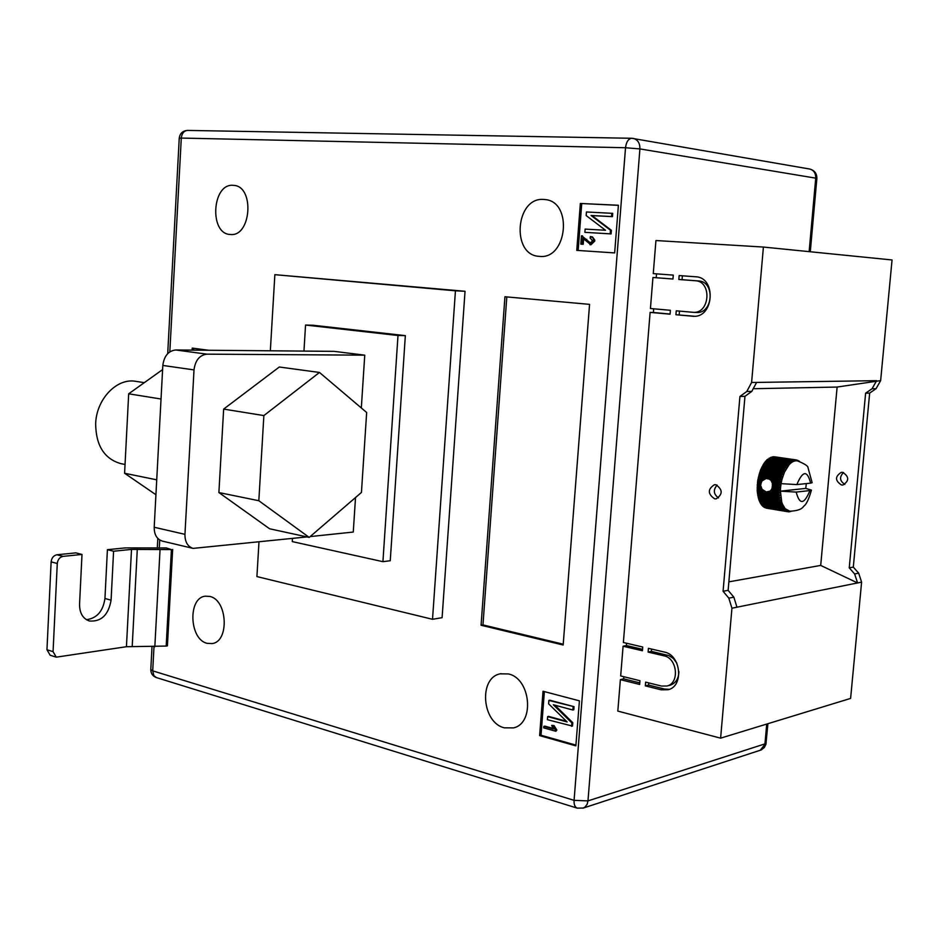 <?xml version="1.0" encoding="UTF-8"?>
<svg xmlns="http://www.w3.org/2000/svg" width="939" height="939" viewBox="0 0 939 939"><rect width="100%" height="100%" fill="white"/><g stroke="black" fill="none" stroke-linecap="round" stroke-linejoin="round"><path stroke-width="1.41" d="M769.722 479.477L771.212 480.522L772.539 483.444L772.069 488.761L770.273 491.085L766.294 491.977L762.057 489.325L760.543 485.123L761.822 481.05L766.083 478.514L780.004 481.061L780.286 479.817L781.952 479.465L781.084 483.655L796.871 484.583L810.615 483.151C807.305 470.063 802.728 470.545 796.871 484.583M714.638 498.832C707.654 493.949 707.583 489.231 714.426 484.7L715.835 484.724C722.819 489.548 722.924 494.266 716.14 498.867L714.638 498.832M717.126 485.099C713.018 489.853 713.476 494.125 718.511 497.94M841.508 485.005C834.935 480.651 834.888 476.425 841.356 472.329L842.682 472.352C849.267 476.636 849.349 480.862 842.94 485.017L841.508 485.005M844.842 484.383C839.63 480.932 839.196 476.977 843.527 472.54M728.864 581.851L820.698 565.419L837.119 387.056L880.641 380.612L892.05 259.962L763.407 247.051L655.938 240.537L653.262 273.613L673.286 275.115L672.958 279.024L652.945 277.498L650.434 308.508L670.399 310.293L670.07 314.189L650.117 312.382L623.379 642.499L642.734 647.018L642.429 650.762L623.085 646.22L620.679 675.939L639.975 680.716L639.659 684.461L620.374 679.648L617.827 711.093L720.612 738.16L731.939 608.202L728.817 598.143L723.077 591.277L739.932 396.458L746.763 391.504L751.599 382.49L763.407 247.051M880.641 380.612L876.087 388.664L869.655 393.089L853.305 567.097L858.68 573.166L861.603 582.133L850.605 698.416L720.612 738.16M623.825 676.714L623.649 678.862L620.374 679.648M626.548 643.238L626.36 645.516L623.085 646.22M653.685 308.802L653.391 312.511L650.117 312.382M656.525 273.859L656.208 277.721L652.945 277.498M695.646 276.782C716.68 277.334 714.027 318.075 693.123 316.279L675.927 314.729L676.256 310.821L693.24 312.323C709.978 313.814 712.149 281.207 695.318 280.738L678.838 279.482L679.167 275.55L695.646 276.782M661.502 686.057L667.007 685.998C679.824 683.181 677.348 658.157 664.026 655.833L648.11 652.1L648.415 648.333L664.343 652.053C680.975 654.917 684.132 686.186 668.134 689.742L661.185 689.825L645.328 685.869L645.633 682.125L661.502 686.057M754.404 388.699L837.119 387.056M759.604 500.452L759.874 502.224L781.553 505.781L781.178 504.936L782.433 504.079L785.145 508.692L789.957 511.297L787.739 511.696L788.666 511.051L786.448 511.239L787.422 510.534L785.779 510.875L785.215 510.499L786.248 509.736L784.581 509.983L784.065 509.49L785.145 508.692L782.997 508.21L784.135 507.389L782.034 506.696L783.232 505.839L781.553 505.781M763.841 463.62L785.603 466.836L786.166 465.99L764.428 462.786L760.543 470.04L757.738 480.416L757.221 491.167L759.076 500.37L780.767 503.903L780.45 502.975L781.764 502.119L782.433 504.079L780.767 503.903M764.945 462.857L765.109 461.871L786.859 465.075L787.457 464.336L789.089 464.735L784.441 472.176L781.952 479.465L780.649 478.385L780.99 477.176L782.668 476.93L781.412 475.791L781.811 474.629L783.502 474.488L782.304 473.315L782.762 472.223L784.441 472.176L783.314 470.979L783.807 469.958L785.485 470.028L784.405 468.807L784.945 467.868L786.624 468.056L785.603 466.836M787.457 464.336L765.719 461.143L765.109 461.871M766.247 461.225L766.447 460.356L788.185 463.537L788.807 462.915L790.403 463.42L789.089 464.735L788.185 463.537M788.807 462.915L767.069 459.746L766.447 460.356M767.609 459.817L767.82 459.089L790.18 461.753L791.753 462.352L790.403 463.42L789.546 462.258M790.18 461.753L767.82 459.089M769.018 458.678L769.229 458.079L791.589 460.861L793.115 461.554L791.753 462.352L790.931 461.237M791.589 460.861L769.229 458.079M770.461 457.798L792.997 460.251L794.488 461.037L793.115 461.554L792.34 460.497M792.997 460.251L770.637 457.352M771.917 457.187L794.394 459.91L795.838 460.779L794.488 461.037L793.748 460.028M794.394 459.91L772.058 456.894M773.372 456.87L795.767 459.864L797.164 460.814L795.838 460.779L795.133 459.852M795.767 459.864L773.466 456.718M774.816 456.835L796.483 459.957L798.314 461.014M766.118 508.011L788.021 511.755M764.792 507.4L787.035 511.485M763.536 506.508L764.158 507.295L785.779 510.875M762.386 505.358L762.949 506.414L784.581 509.983M761.341 503.95L761.822 505.264L783.478 508.832M760.414 502.318L760.801 503.867L782.457 507.424M731.939 608.202L857.553 582.943L820.698 565.419M751.599 382.49L876.627 380.671L872.061 388.746L865.617 393.195L869.655 393.089M756.611 382.419L751.787 391.399L744.967 396.328L739.932 396.458M744.967 396.328L728.124 590.349L723.077 591.277M736.962 607.193L733.852 597.169L728.124 590.349M861.603 582.133L857.553 582.943L854.643 573.952L849.243 567.849L853.305 567.097M865.617 393.195L849.243 567.849M772.069 488.761L780.438 490.088L780.415 491.156L796.19 492.083L809.934 490.557L811.449 490.111L805.756 488.409L806.319 483.597M805.756 488.409L780.415 491.156L781.764 502.119L780.109 501.825L779.851 500.816L781.225 499.971L779.581 499.571L779.393 498.48L780.814 497.67L779.206 497.165L779.077 496.015L780.544 495.229L778.959 494.63L778.901 493.421L780.415 492.693L778.877 491.989L778.889 490.757L780.438 490.088L778.936 489.289L779.018 488.022L780.602 487.423L779.147 486.543L779.3 485.275L780.919 484.747L779.511 483.796L779.722 482.529L781.365 482.083L780.004 481.061M796.483 459.957L797.27 460.826C804.523 463.702 808.103 466.002 808.021 467.716L812.129 482.693L810.615 483.151M771.271 481.214L779.722 482.529M771.905 482.611L779.511 483.796M771.283 489.548L778.889 490.757M770.426 490.651L778.877 491.989M772.222 486.954L779.018 488.022M771.917 488.186L778.936 489.289M772.269 484.172L779.3 485.275M772.351 485.486L779.147 486.543M772.703 486.191L780.602 487.423L780.438 490.088M757.257 484.606L760.543 485.123M757.703 483.843L760.954 484.348M757.139 487.318L761.212 487.963M757.55 486.472L761.271 487.059M770.273 491.085L780.415 492.693M757.163 489.97L763.9 491.038M757.538 489.066L763.008 489.935M771.212 480.522L781.365 482.083M757.961 479.16L762.879 479.923M758.466 478.55L763.935 479.395M772.539 483.444L780.919 484.747L781.084 483.655M757.538 481.883L761.048 482.435M758.008 481.191L761.74 481.766M757.738 480.416L761.822 481.05M758.243 477.705L764.992 478.749M758.524 476.472L780.286 479.817M758.876 475.052L780.649 478.385M759.217 473.855L780.99 477.176M759.651 472.493L781.412 475.791M760.05 471.343L781.811 474.629M760.543 470.04L782.304 473.315M760.989 468.948L782.762 472.223M761.541 467.716L783.314 470.979M762.045 466.706L783.807 469.958M762.656 465.568L784.405 468.807M763.196 464.641L784.945 467.868M786.166 465.99L787.821 466.284L786.859 465.075M797.34 460.286L799.089 461.202M798.373 461.026L797.798 460.345M798.819 460.979L799.453 461.307M790.92 511.403L789.089 511.861L789.945 511.309M788.49 511.767L789.089 511.861M766.142 508.116L787.739 511.696M764.839 507.659L786.448 511.239M763.583 506.919L785.215 510.499M762.421 505.91L784.065 509.49M761.341 504.642L782.997 508.21M760.355 503.14L782.034 506.696M759.487 501.391L781.178 504.936M758.747 499.442L780.45 502.975M758.407 498.304L780.109 501.825M758.137 497.294L779.851 500.816M757.867 496.074L779.581 499.571M757.667 494.982L779.393 498.48M757.468 493.679L779.206 497.165M757.339 492.529L779.077 496.015M768.63 491.79L778.901 493.421M757.221 491.167L778.959 494.63M757.127 488.55L762.057 489.325M757.186 485.862L760.696 486.414M757.386 483.139L760.672 483.655M780.919 484.747L780.602 487.423M757.667 491.578L780.544 495.229M757.949 493.996L780.814 497.67M758.372 496.285L781.225 499.971M758.923 498.409L781.764 502.119M763.724 464.652L786.624 468.056M762.585 466.601L785.485 470.028M761.541 468.737L784.441 472.176M760.59 471.026L783.502 474.488M759.757 473.444L782.668 476.93M759.041 475.956L781.952 479.465M694.508 316.255L675.927 314.729M679.484 311.102L679.167 314.858M682.395 275.796L682.078 279.693L698.534 280.949C715.354 281.43 713.171 313.943 696.456 312.464L693.24 312.323M682.078 279.693L678.838 279.482M670.082 314.025L653.391 312.511M672.97 279L656.208 277.721M669.613 685.341L670.235 685.177C675.751 683.193 678.651 678.662 678.909 671.585M676.808 663.122L673.369 658.509L668.873 655.61L651.361 651.373L648.11 652.1M651.549 649.072L651.361 651.373M648.755 682.899L648.567 685.071L664.413 689.015L669.331 689.332M648.567 685.071L645.328 685.869M642.546 649.319L626.36 645.516M639.788 682.876L623.649 678.862M233.072 185.323C211.956 183.281 209.092 233.999 230.219 234.468L230.29 234.468C251.183 237.297 254.88 186.38 233.776 185.382L233.072 185.323M209.749 596.429L205.371 596.183C187.706 597.627 189.232 639.424 207.085 643.321L212.038 643.591C229.597 641.795 227.555 599.739 209.749 596.429M508.375 673.944L500.252 673.826C478.444 677.712 481.848 722.737 504.36 727.831L513.527 727.889C535.019 723.312 530.688 678.251 508.375 673.944M543.681 199.444C515.358 196.932 510.992 255.467 539.315 256.347L539.444 256.359C567.262 259.927 573.13 201.521 545.019 199.561L543.681 199.444M258.976 541.967L256.922 576.581L432.515 619.294L455.438 290.808L465.04 291.29L274.857 274.669L270.338 350.799M465.04 291.29L442.093 617.686L432.515 619.294M618.402 205.242L580.349 203.47L576.757 250.373L614.658 252.92L618.402 205.242M575.865 745.859L579.41 700.834L543.024 691.257L539.632 735.601L575.865 745.859M504.936 296.747L481.073 625.257L563.165 645.011L589.563 304.365L504.936 296.747M208.669 350.259L192.225 348.099L192.108 350.118M166.414 547.965L171.426 549.597L131.507 549.397L113.584 551.228L107.41 549.691L125.345 547.895L166.414 547.965M171.426 549.597L166.18 646.067L167.412 645.868L172.659 549.468M292.463 538.446L292.264 541.592L382.924 561.675L397.995 335.493L305.551 325.047L303.954 351.092M175.734 349.977L206.932 354.156C199.596 355.059 195.289 360.306 194.009 369.907L162.823 365.447C164.079 356.01 168.386 350.857 175.734 349.977L334.014 351.35L364.743 355.165L361.327 407.96M355.517 497.553L353.275 532.049L310.152 536.58M455.438 290.808L274.857 274.669M305.551 325.047L313.004 325.234L405.343 335.634L390.248 560.747L382.924 561.675M397.995 335.493L405.343 335.634M162.823 365.447L154.196 527.26L184.948 534.338C184.913 541.92 187.624 546.604 193.094 548.388L306.983 536.92M206.932 354.156L364.743 355.165M184.948 534.338L194.009 369.907M193.094 548.388L162.4 541.122C156.919 539.338 154.184 534.714 154.196 527.26M618.402 205.348L580.349 203.47M581.734 203.634L578.154 250.467M583.624 238.929L583.213 244.316L580.83 244.14L581.464 235.818L590.15 243.095L592.532 240.83L590.42 238.213M581.804 235.842L590.561 243.084M590.115 238.177L590.396 236.558L592.497 236.957L594.751 240.055L594.763 241.053L590.924 244.809L582.755 238.142L582.286 244.234L583.213 244.316M612.709 213.353L612.451 216.651L592.004 215.594L611.383 230.301L611.089 233.928L584.868 232.344L585.126 229.093L605.502 230.255L586.159 215.559L586.441 211.979L612.709 213.353M544.362 691.609L541.017 735.237L575.924 745.108M541.017 735.237L539.632 735.601M543.834 726.352L553.317 728.993L551.686 725.389L553.094 725.777L555.865 731.27L543.716 727.878L543.834 726.352L544.761 726.105L552.942 728.382M551.686 725.389L554.01 725.542L556.862 730.037L555.865 731.27M547.637 716.61L567.121 721.938L548.611 703.816L548.881 700.435L549.796 700.212L574.034 706.668L573.788 709.778L572.872 710.013L553.317 704.766L571.851 722.913L572.778 722.666L572.508 726.105L547.39 719.685L547.637 716.61L548.552 716.375L566.417 721.258M554.914 705.189L572.778 722.666M506.814 296.912L482.963 624.916L481.073 625.257M482.963 624.916L563.224 644.201M193.692 348.287L193.587 350.13M611.794 213.247L611.535 216.545L591.077 215.489L610.456 230.208L610.174 233.834L611.089 233.928M610.174 233.834L584.868 232.344M610.456 230.208L611.383 230.301M591.077 215.489L592.004 215.594M611.535 216.545L612.451 216.651M590.396 236.558L592.955 237.802L593.835 240.971L594.763 241.053M593.835 240.971L589.997 244.727M582.286 244.234L580.83 244.14M548.881 700.435L574.034 706.668M571.851 722.913L571.593 726.34M573.107 706.891L572.872 710.013M555.935 730.272L556.862 730.037M553.094 725.777L554.01 725.542M51.129 561.874C51.645 557.872 53.582 555.501 56.915 554.773L75.836 552.871L81.998 554.444L63.077 556.369C59.732 557.109 57.807 559.48 57.279 563.494L51.129 561.874L46.962 649.729L53.065 651.654L56.258 657.159L126.436 646.713L166.18 646.067M86.411 619.693C96.917 618.296 103.09 611.219 104.945 598.483L107.41 549.691M56.258 657.159L50.143 655.222L46.962 649.729M57.279 563.494L53.065 651.654M81.998 554.444L79.557 604.223C79.522 613.003 82.785 618.59 89.346 620.996C101.224 621.911 108.478 614.975 111.084 600.174L113.584 551.228M125.04 464.465L120.744 463.608C104.288 458.807 95.919 445.509 95.649 423.724C96.377 399.028 116.976 377.713 135.756 381.34L144.301 382.654M319.483 372.454L279.306 367.008L223.646 409.099L218.893 492.552L269.599 528.774L309.201 537.401L361.445 492.447L366.656 412.491L319.483 372.454L263.871 415.578L223.646 409.099M263.871 415.578L258.824 500.722L218.893 492.552M258.824 500.722L309.201 537.401M155.933 494.724L124.594 473.256L128.678 393.805L162.6 369.602M128.678 393.805L161.038 399.016M124.594 473.256L156.731 479.829M751.787 391.399L746.763 391.504M733.852 597.169L728.817 598.143M854.643 573.952L858.68 573.166M872.061 388.746L876.087 388.664M796.19 492.083C799.594 505.112 804.171 504.595 809.934 490.557M693.792 316.279L692.348 316.22M698.534 280.949L695.318 280.738M667.253 655.105L664.026 655.833M664.413 689.015L661.185 689.825M153.996 646.725L152.705 670.857L574.081 800.345L625.527 147.74L181.297 138.068L169.818 351.855M159.724 540.007L159.278 548.247M809.136 251.64L815.733 178.152L639.917 148.914L587.978 800.897L764.956 743.876L766.729 724.051M639.917 148.914C639.999 143.209 637.816 139.711 633.391 138.432L631.759 138.279C628.367 138.726 626.29 141.883 625.527 147.74L639.917 148.914M809.7 169.032C813.808 170.182 815.827 173.222 815.733 178.152L816.871 178.469C816.907 173.457 814.512 170.311 809.7 169.032L631.759 138.279L187.612 130.415C182.729 130.767 179.936 133.361 179.243 138.197L181.297 138.068C181.873 133.315 183.974 130.767 187.612 130.415M587.978 800.897L574.081 800.345C573.882 804.606 574.914 807.2 577.192 808.139L583.307 808.033L584.856 807.2L587.145 804.265L587.978 800.897M766.177 742.866L760.179 750.32M582.931 808.162L761.189 749.944L764.405 747.432L765.919 744.357L767.902 723.699M577.192 808.139L156.39 677.571L153.879 675.657L152.705 670.857L150.792 669.507L152.012 646.689M585.866 239.304L586.781 239.386M131.507 549.397L126.436 646.713M137.294 549.245L132.211 646.372M160.029 549.914L154.829 646.736M56.915 554.773L63.077 556.369M104.945 598.483L111.084 600.174M811.449 490.111C808.796 499.36 806.225 504.724 803.725 506.191C801.883 509.302 797.117 510.98 789.453 511.227M788.185 511.778L766.588 508.199M670.235 685.177L667.007 685.998M501.039 673.65L500.252 673.826M810.287 251.758L816.871 178.469M157.294 548.188L157.811 538.446M167.705 353.639L179.243 138.197M150.792 669.507C150.815 673.474 152.681 676.162 156.39 677.571M582.591 235.912L581.664 235.83"/></g></svg>
